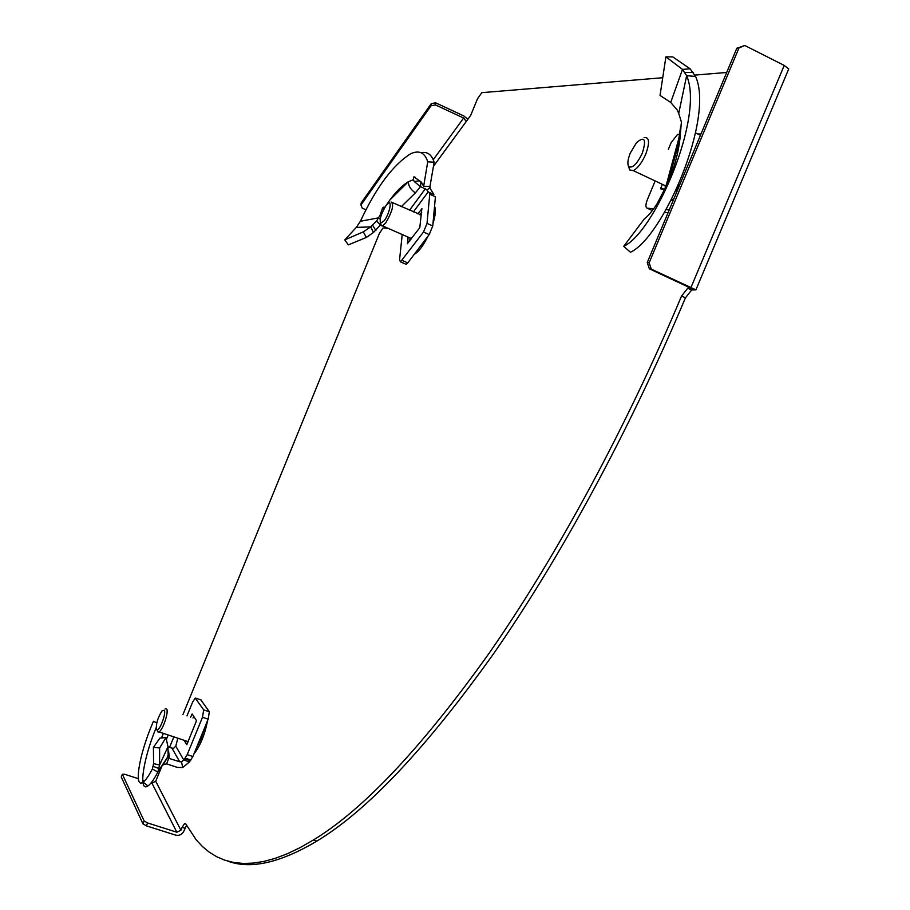 <?xml version="1.0" encoding="UTF-8"?>
<svg xmlns="http://www.w3.org/2000/svg" width="910" height="910" viewBox="0 0 910 910"><rect width="100%" height="100%" fill="white"/><g stroke="black" fill="none" stroke-linecap="round" stroke-linejoin="round"><path stroke-width="1.36" d="M182.956 714.566L379.447 233.279L383.064 227.966L388.058 228.319M186.516 825.427L183.831 831.171C182.045 834.561 179.315 835.88 175.653 835.118L146.396 825.87L142.972 823.88L121.246 776.981L122.349 774.273L144.155 820.979L147.591 822.958L146.396 825.87M185.014 828.282L182.114 827.361L180.919 830.25L155.724 781.269L162.435 764.855M738.954 48.003L736.827 48.23L744.812 45.5L738.954 48.003L649.137 262.853L651.287 269.11L695.911 289.869L691.645 289.994L685.457 297.798C629.231 431.431 560.116 558.058 493.959 653.175C426.335 748.009 367.299 810.651 316.862 841.102C280.052 862.953 250.318 869.607 227.636 861.065M691.645 289.994L687.732 288.22L681.556 296.034C625.307 429.782 556.226 556.533 490.149 651.765C422.615 746.723 363.693 809.456 313.404 839.976L300.05 847.654L287.332 853.751L275.275 858.323L263.877 861.429L253.139 863.112L243.061 863.442L233.642 862.452L224.884 860.212L216.773 856.776L209.3 852.204L202.452 846.55L196.23 839.873L185.583 823.675L184.65 823.436L182.114 827.361M691.247 287.958L689.12 287.992L693.033 289.767M433.467 166.28L470.641 115.49L477.454 98.86L481.834 92.661L662.719 77.737M694.944 75.086L726.692 72.47M169.567 747.372L173.787 737.043M414.368 254.163C418.486 252.081 423.002 246.121 427.939 236.27M432.978 223.61C435.526 215.124 436.049 209.357 434.548 206.331M193.921 753.992C200.302 745.802 204.852 734.677 207.571 720.629M687.732 288.22L689.12 287.992M466.284 121.451L463.645 118.038L433.262 159.705M467.865 119.278L463.816 115.945L435.628 102.807L435.435 104.9L463.645 118.038M365.979 209.789L362.26 208.151L360.929 205L431.044 105.765L431.249 103.672L435.628 102.807M360.929 205L361.19 202.919L431.249 103.672M435.435 104.9L431.044 105.765M691.088 288.311L649.387 268.825L647.226 262.58L649.137 262.853M744.812 45.5L784.215 65.429L788.742 68.898L788.492 69.49M651.287 269.11L649.387 268.825M736.827 48.23L647.226 262.58M155.724 781.269L151.913 783.078L176.836 832.218L180.919 830.25M176.836 832.218L147.591 822.958M122.349 774.273L124.659 774.251L138.331 778.687M142.711 780.097L144.69 780.735M151.128 782.827L151.913 783.078M142.972 823.88L144.155 820.979M644.075 137.66C649.399 136.898 649.945 142.426 645.713 154.234C641.868 162.844 637.717 168.304 633.258 170.625L629.618 169.931L628.662 166.484M642.335 153.142C646.566 139.275 644.633 135.783 636.522 142.654L630.3 153.039C627.775 159.466 627.229 163.959 628.673 166.507C632.404 168.634 636.966 164.187 642.335 153.142M665.221 188.438L665.176 185.651M695.558 76.406L690.098 68.796L682.5 69.41L670.704 102.421L660.034 95.425L665.904 56.852L682.5 69.41L686.64 75.712C704.579 116.56 654.87 232.005 623.737 246.326L630.448 252.252C663.208 237.248 714.566 117.936 695.558 76.406L686.64 75.712L678.723 113.409L681.385 121.929L680.032 138.206L678.78 138.661L666.905 182.694M663.936 189.2L660.922 187.779L662.355 184.32M660.922 187.779L660.933 189.041L664.937 189.246M664.573 190.224L666.848 182.899L668.054 182.603L680.032 138.206C678.314 153.085 674.321 167.872 668.054 182.603L657.191 203.578C652.538 210.813 648.284 215.898 644.416 218.821L623.737 246.326M674.458 197.424L673.411 199.518L671.728 199.222M673.559 199.586L671.625 199.415M671.296 200.052L673.025 200.86M652.333 210.551L647.374 208.242L653.698 208.72M666.074 209.653L669.248 209.892M664.448 212.451L668.065 212.735M647.374 208.242C645.463 207.594 645.44 204.784 647.294 199.813L655.166 180.942M679.804 134.27L677.563 134.418L671.182 142.54L668.372 149.286M700.984 133.963L697.811 134.009M700.438 135.283L695.57 132.917M670.704 102.421L677.233 110.008L678.723 113.409M690.098 68.796L672.786 56.909L665.904 56.852M678.883 184.15L675.88 194.035M356.322 227.398L370.7 226.897L363.317 231.845L344.765 239.887L356.322 227.398L360.405 221.255C376.08 187.574 392.824 165.074 410.626 153.779C419.1 149.877 424.811 152.55 427.734 161.809L434.161 162.196L429.964 186.47L423.65 186.254L427.734 161.809M417.872 213.895L421.978 208.674M407.703 243.755L408.044 237.1M407.384 243.618L419.794 227.648L421.865 208.629M381.176 215.42L380.243 214.771L382.541 207.992L383.918 207.048L384.555 207.696L389.969 199.87C396.305 191.305 402.425 185.265 408.328 181.738L413.231 179.748L413.879 176.927L420.886 181.693L423.65 186.254M413.231 179.748L414.323 181.568L419.464 180.771L420.909 182.33L420.477 186.664L414.323 181.568M430.35 187.744L426.847 189.906L428.2 191.896L433.842 194.433L428.883 186.436M420.909 182.33L421.785 182.728M389.969 199.87L408.328 181.738C408.385 185.947 410.728 189.667 415.358 192.897L420.477 186.664L425.3 188.825L409.557 210.199M426.847 189.906L425.3 188.825M433.842 194.433L429.622 192.738M413.39 211.905L428.2 191.896L429.133 192.363L429.748 194.228L427.017 223.405L423.48 232.039L400.491 261.864L399.547 259.907L402.209 234.53M400.491 261.864L406.156 264.321L407.76 262.876L429.224 234.575L432.762 225.953L435.412 196.776L429.748 194.228M406.156 264.321L405.325 263.968M380.209 219.128L378.503 217.865L380.243 214.771M380.858 224.52L373.475 232.46L370.7 226.897L376.558 221.05L378.503 217.865L360.405 221.255M373.475 232.46L366.32 237.464L363.317 231.845M366.32 237.464L348.348 244.881L344.765 239.887M420.977 152.698C427.336 151.413 431.727 154.575 434.161 162.196M401.39 206.57L415.358 192.897M391.095 201.997C394.223 204.261 392.46 211.2 385.806 222.825L382.587 225.907L381.404 225.794L380.812 224.122M411.297 238.966L410.569 238.204M385.942 205.728C381.21 213.566 379.39 219.412 380.505 223.268L384.236 220.732C389.855 213.315 392.608 198.391 387.341 204.045L385.942 205.728M421.671 212.28L419.828 214.76M410.046 237.976L409.739 241.048M392.62 202.68L421.41 215.056M435.116 207.844L434.411 207.821M165.222 708.799L166.689 709.072C168.953 711.87 162.788 730.207 159 731.924L158.01 732.106L157.134 730.218M188.12 741.855L186.812 741.388L187.699 742.867M196.435 720.583L196.469 721.312M156.486 729.365L156.929 729.774C159.58 731.356 166.496 712.996 164.3 710.187L162.014 710.892C157.726 717.751 155.883 723.905 156.486 729.365M192.965 717.944L193.989 716.761M167.986 746.701L168.134 755.095L167.326 757.529L157.862 772.101L159.569 765.037L167.986 746.701L165.973 737.555L159.921 738.078L153.415 747.349L153.597 763.627L152.38 768.973C148.728 775.946 145.623 780.348 143.075 782.156C133.941 789.084 138.093 756.563 153.426 721.289L156.77 722.904M186.709 744.642L184.252 740.535M186.823 744.664L196.503 720.686L192.192 713.963L190.622 717.16M166.393 739.489L168.111 735.155M161.525 737.942L163.288 733.551M168.02 746.848L171.956 748.157L179.702 761.761L181.499 761.795L183.797 760.032L175.778 746.154L177.734 738.556M175.778 746.154L173.708 748.202L171.956 748.157M200.894 699.904L209.345 711.779L203.692 709.857L195.218 698.084L192.613 702.133L186.971 715.92M203.692 709.857L202.498 717.251L187.198 754.652L183.797 760.032L189.462 761.897L182.751 767.528L181.499 761.795M209.345 711.779L208.162 719.173L202.498 717.251M189.462 761.897L192.874 756.529L208.162 719.173M182.751 767.528L177.393 767.414L166.667 763.899L169.283 756.676L168.577 751.103M179.702 761.761L167.201 757.814M163.345 764.559L166.667 763.899M167.008 758.212L162.981 765.117M165.973 737.555L159.625 747.963L153.415 747.349M153.597 763.627L159.569 765.037L159.625 747.963M143.075 782.156L147.909 785.956C150.65 784.101 153.961 779.472 157.862 772.101L152.38 768.973M147.909 785.956C138.809 792.542 141.96 762.364 156.145 727.659M167.793 756.255L169.283 756.676M681.556 296.034L685.457 297.798M784.215 65.429L691.111 287.173M693.329 72.493L684.957 72.47M414.846 177.006L413.879 176.927M432.762 225.953L427.017 223.405M429.224 234.575L423.48 232.039M407.76 262.876L402.084 260.408M383.997 208.868L382.541 207.992M380.516 225.066L376.558 221.05M375.887 230.537L372.69 225.373M419.157 247.838L421.046 245.359M196.185 748.464L201.008 738.806L204.784 727.443M192.806 714.919L191.691 714.543M201.497 700.109L195.946 698.22M192.874 756.529L187.198 754.652M190.918 759.998L185.253 758.121M190.361 760.623L184.696 758.747M159.148 768.631L153.324 766.345M313.404 839.976L316.862 841.102M695.911 289.869L788.742 68.898M628.673 166.507L629.618 169.931M633.258 170.625L665.984 186.027M678.849 138.411L680.543 127.32M413.777 176.961L414.971 177.063M382.587 225.907L411.548 238.636M380.505 223.268L381.404 225.794M415.825 253.333L415.199 253.06M159 731.924L188.199 741.661M156.929 729.774L158.01 732.106M158.363 771.043L167.326 757.529"/></g></svg>
